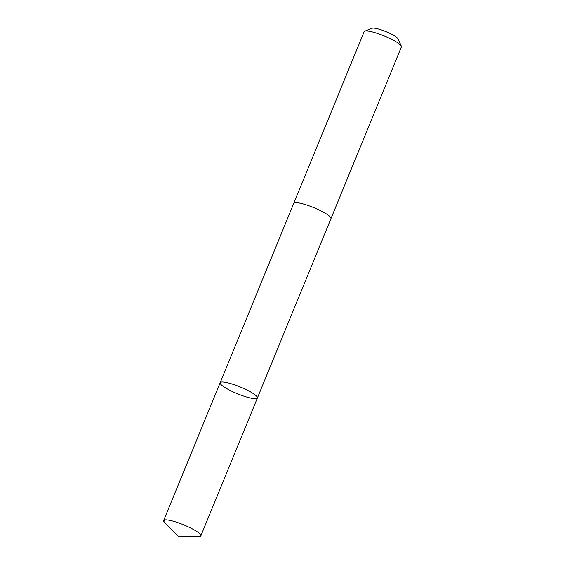 <?xml version="1.0" encoding="UTF-8"?>
<svg xmlns="http://www.w3.org/2000/svg" width="565" height="565" viewBox="0 0 565 565"><rect width="100%" height="100%" fill="white"/><g stroke="black" fill="none" stroke-linecap="round" stroke-linejoin="round"><path stroke-width="0.85" d="M293.715 203.428A20.114 3.665 22.3 0 1 293.736 203.358A20.114 3.665 22.3 0 1 297.684 202.764A20.114 3.665 22.3 0 1 319.105 209.968A20.114 3.665 22.3 0 1 330.956 218.62L257.393 397.993A20.114 3.665 -157.7 0 0 245.542 389.341A20.114 3.665 -157.7 0 0 224.114 382.131A20.114 3.665 -157.7 0 0 220.173 382.724A20.114 3.665 -157.7 0 0 237.392 393.749A20.114 3.665 -157.7 0 0 257.393 397.993A20.114 3.665 -157.7 0 0 245.542 389.341A20.114 3.665 -157.7 0 0 224.114 382.131A20.114 3.665 -157.7 0 0 220.173 382.724L163.631 520.584A20.114 3.665 22.3 0 1 167.572 519.991A20.114 3.665 22.3 0 1 189 527.202A20.114 3.665 22.3 0 1 200.85 535.853A20.114 3.665 22.3 0 1 198.767 536.566L178.745 536.75L164.613 522.561A20.114 3.665 22.3 0 1 163.631 520.584M220.173 382.724L293.744 203.358A20.114 3.665 22.3 0 1 313.737 207.595A20.114 3.665 22.3 0 1 330.956 218.62A20.114 3.665 22.3 0 1 330.928 218.69M293.736 203.358L364.15 31.682A20.114 3.665 22.3 0 1 364.729 31.188A20.114 3.665 22.3 0 1 384.151 35.92A20.114 3.665 22.3 0 1 401.305 46.189A20.114 3.665 22.3 0 1 401.369 46.944L330.956 218.62M364.729 31.188L372.095 28.25A14.309 2.606 22.3 0 1 385.909 31.619A14.309 2.606 22.3 0 1 398.113 38.921L401.305 46.189M164.627 519.97L163.907 521.721L178.745 536.75M257.393 397.993L200.85 535.853"/></g></svg>

